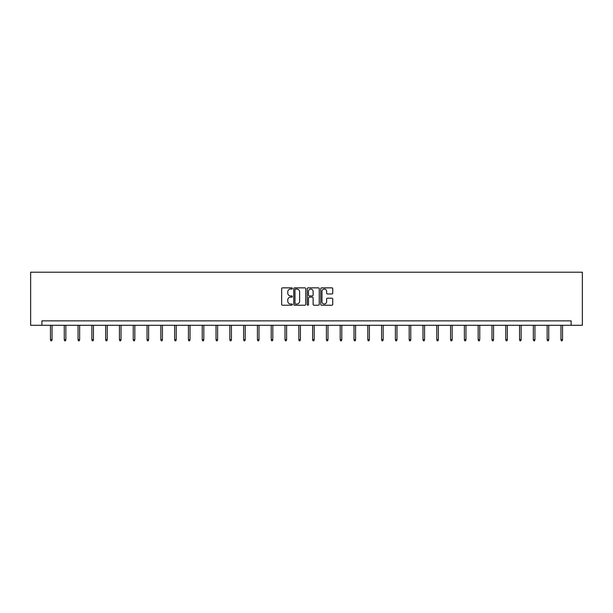 <?xml version="1.0" encoding="UTF-8"?>
<svg xmlns="http://www.w3.org/2000/svg" width="613" height="613" viewBox="0 0 613 613"><rect width="100%" height="100%" fill="white"/><g stroke="black" fill="none" stroke-linecap="round" stroke-linejoin="round"><path stroke-width="0.92" d="M292.347 288.47A0.605 0.605 0 0 0 291.742 287.857L282.516 287.857A0.866 0.866 0 0 0 281.651 288.731L281.651 304.354A0.866 0.866 0 0 0 282.516 305.22L291.742 305.22A0.605 0.605 0 0 0 292.347 304.615A0.605 0.605 0 0 0 291.742 304.01L290.547 304.01A2.781 2.781 0 0 1 287.773 301.228L287.773 299.926A2.781 2.781 0 0 1 290.547 297.152L291.742 297.152A0.605 0.605 0 0 0 292.347 296.539A0.605 0.605 0 0 0 291.742 295.933L290.547 295.933A2.781 2.781 0 0 1 287.773 293.16L287.773 291.857A2.781 2.781 0 0 1 290.547 289.075L291.742 289.075A0.605 0.605 0 0 0 292.347 288.47M331.871 293.979A0.866 0.866 0 0 0 332.736 293.114L332.736 288.731A0.866 0.866 0 0 0 331.871 287.857L321.626 287.857A0.866 0.866 0 0 0 320.76 288.731L320.76 304.354A0.866 0.866 0 0 0 321.626 305.22L331.871 305.22A0.866 0.866 0 0 0 332.736 304.354L332.736 299.06A0.866 0.866 0 0 0 331.871 298.194L327.488 298.194A0.866 0.866 0 0 0 326.622 299.06L326.622 301.688A2.322 2.322 0 0 1 324.3 304.01A2.322 2.322 0 0 1 321.971 301.688L321.971 291.397A2.322 2.322 0 0 1 324.3 289.075A2.322 2.322 0 0 1 326.622 291.397L326.622 293.114A0.866 0.866 0 0 0 327.488 293.979L331.871 293.979M571.117 325.288L582.35 325.288L582.35 272.218L30.65 272.218L30.65 325.288L571.117 325.288L571.117 320.86L41.883 320.86L41.883 325.288M305.741 288.731A0.866 0.866 0 0 0 304.876 287.857L294.631 287.857A0.866 0.866 0 0 0 293.757 288.731L293.757 304.354A0.866 0.866 0 0 0 294.631 305.22L304.876 305.22A0.866 0.866 0 0 0 305.741 304.354L305.741 288.731M308.124 287.857L318.369 287.857A0.866 0.866 0 0 1 319.243 288.731L319.243 304.354A0.866 0.866 0 0 1 318.369 305.22L313.986 305.22A0.866 0.866 0 0 1 313.12 304.354L313.12 298.018A0.866 0.866 0 0 0 312.255 297.152L309.343 297.152A0.866 0.866 0 0 0 308.477 298.018L308.477 304.615A0.605 0.605 0 0 1 307.864 305.22A0.605 0.605 0 0 1 307.259 304.615L307.259 288.731A0.866 0.866 0 0 1 308.124 287.857M295.581 289.075A0.605 0.605 0 0 0 294.976 289.681L294.976 303.397A0.605 0.605 0 0 0 295.581 304.01L296.845 304.01A2.781 2.781 0 0 0 299.619 301.228L299.619 291.857A2.781 2.781 0 0 0 296.845 289.075L295.581 289.075M313.12 291.443A2.322 2.322 0 0 0 310.799 289.121A2.322 2.322 0 0 0 308.477 291.443L308.477 295.068A0.866 0.866 0 0 0 309.343 295.933L312.255 295.933A0.866 0.866 0 0 0 313.12 295.068L313.12 291.443M52.051 339.633L51.699 340.782L50.818 340.782L50.458 339.633L52.051 339.633L52.051 325.288M50.458 339.633L50.458 325.288M65.852 339.633L65.499 340.782L64.61 340.782L64.258 339.633L65.852 339.633L65.852 325.288M64.258 339.633L64.258 325.288M79.644 339.633L79.292 340.782L78.41 340.782L78.058 339.633L79.644 339.633L79.644 325.288M78.058 339.633L78.058 325.288M93.444 339.633L93.092 340.782L92.203 340.782L91.85 339.633L93.444 339.633L93.444 325.288M91.85 339.633L91.85 325.288M107.244 339.633L106.884 340.782L106.003 340.782L105.651 339.633L107.244 339.633L107.244 325.288M105.651 339.633L105.651 325.288M121.037 339.633L120.684 340.782L119.796 340.782L119.443 339.633L121.037 339.633L121.037 325.288M119.443 339.633L119.443 325.288M134.837 339.633L134.477 340.782L133.596 340.782L133.243 339.633L134.837 339.633L134.837 325.288M133.243 339.633L133.243 325.288M148.63 339.633L148.277 340.782L147.396 340.782L147.036 339.633L148.63 339.633L148.63 325.288M147.036 339.633L147.036 325.288M162.43 339.633L162.077 340.782L161.188 340.782L160.836 339.633L162.43 339.633L162.43 325.288M160.836 339.633L160.836 325.288M176.222 339.633L175.87 340.782L174.989 340.782L174.636 339.633L176.222 339.633L176.222 325.288M174.636 339.633L174.636 325.288M190.022 339.633L189.67 340.782L188.781 340.782L188.429 339.633L190.022 339.633L190.022 325.288M188.429 339.633L188.429 325.288M203.822 339.633L203.462 340.782L202.581 340.782L202.229 339.633L203.822 339.633L203.822 325.288M202.229 339.633L202.229 325.288M217.615 339.633L217.263 340.782L216.381 340.782L216.021 339.633L217.615 339.633L217.615 325.288M216.021 339.633L216.021 325.288M231.415 339.633L231.063 340.782L230.174 340.782L229.821 339.633L231.415 339.633L231.415 325.288M229.821 339.633L229.821 325.288M245.208 339.633L244.855 340.782L243.974 340.782L243.622 339.633L245.208 339.633L245.208 325.288M243.622 339.633L243.622 325.288M259.008 339.633L258.655 340.782L257.766 340.782L257.414 339.633L259.008 339.633L259.008 325.288M257.414 339.633L257.414 325.288M272.8 339.633L272.448 340.782L271.567 340.782L271.214 339.633L272.8 339.633L272.8 325.288M271.214 339.633L271.214 325.288M286.6 339.633L286.248 340.782L285.359 340.782L285.007 339.633L286.6 339.633L286.6 325.288M285.007 339.633L285.007 325.288M300.401 339.633L300.041 340.782L299.159 340.782L298.807 339.633L300.401 339.633L300.401 325.288M298.807 339.633L298.807 325.288M314.193 339.633L313.841 340.782L312.959 340.782L312.599 339.633L314.193 339.633L314.193 325.288M312.599 339.633L312.599 325.288M327.993 339.633L327.641 340.782L326.752 340.782L326.4 339.633L327.993 339.633L327.993 325.288M326.4 339.633L326.4 325.288M341.786 339.633L341.433 340.782L340.552 340.782L340.2 339.633L341.786 339.633L341.786 325.288M340.2 339.633L340.2 325.288M355.586 339.633L355.233 340.782L354.345 340.782L353.992 339.633L355.586 339.633L355.586 325.288M353.992 339.633L353.992 325.288M369.378 339.633L369.026 340.782L368.145 340.782L367.792 339.633L369.378 339.633L369.378 325.288M367.792 339.633L367.792 325.288M383.179 339.633L382.826 340.782L381.937 340.782L381.585 339.633L383.179 339.633L383.179 325.288M381.585 339.633L381.585 325.288M396.979 339.633L396.619 340.782L395.737 340.782L395.385 339.633L396.979 339.633L396.979 325.288M395.385 339.633L395.385 325.288M410.771 339.633L410.419 340.782L409.538 340.782L409.178 339.633L410.771 339.633L410.771 325.288M409.178 339.633L409.178 325.288M424.571 339.633L424.219 340.782L423.33 340.782L422.978 339.633L424.571 339.633L424.571 325.288M422.978 339.633L422.978 325.288M438.364 339.633L438.011 340.782L437.13 340.782L436.778 339.633L438.364 339.633L438.364 325.288M436.778 339.633L436.778 325.288M452.164 339.633L451.812 340.782L450.923 340.782L450.57 339.633L452.164 339.633L452.164 325.288M450.57 339.633L450.57 325.288M465.964 339.633L465.604 340.782L464.723 340.782L464.37 339.633L465.964 339.633L465.964 325.288M464.37 339.633L464.37 325.288M479.757 339.633L479.404 340.782L478.523 340.782L478.163 339.633L479.757 339.633L479.757 325.288M478.163 339.633L478.163 325.288M493.557 339.633L493.204 340.782L492.316 340.782L491.963 339.633L493.557 339.633L493.557 325.288M491.963 339.633L491.963 325.288M507.349 339.633L506.997 340.782L506.116 340.782L505.756 339.633L507.349 339.633L507.349 325.288M505.756 339.633L505.756 325.288M521.15 339.633L520.797 340.782L519.908 340.782L519.556 339.633L521.15 339.633L521.15 325.288M519.556 339.633L519.556 325.288M534.942 339.633L534.59 340.782L533.708 340.782L533.356 339.633L534.942 339.633L534.942 325.288M533.356 339.633L533.356 325.288M548.742 339.633L548.39 340.782L547.501 340.782L547.148 339.633L548.742 339.633L548.742 325.288M547.148 339.633L547.148 325.288M562.542 339.633L562.182 340.782L561.301 340.782L560.949 339.633L562.542 339.633L562.542 325.288M560.949 339.633L560.949 325.288"/></g></svg>
